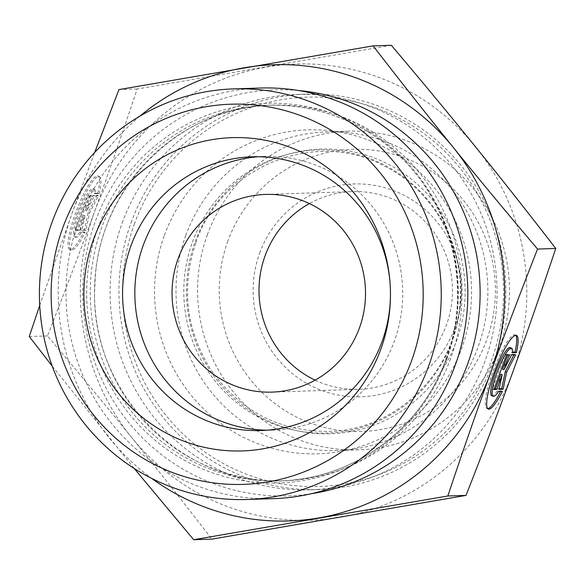 <?xml version="1.0" encoding="UTF-8"?>
<svg xmlns="http://www.w3.org/2000/svg" width="585" height="585" viewBox="0 0 585 585"><rect width="100%" height="100%" fill="white"/><g stroke="black" fill="none" stroke-linecap="round" stroke-linejoin="round"><path stroke-width="0.44" stroke-dasharray="2.92 2.19" d="M315.125 380.148A98.902 96.737 -91.9 0 0 358.941 389.296A98.902 96.737 -91.9 0 0 452.424 287.308A98.902 96.737 -91.9 0 0 352.528 191.602A98.902 96.737 -91.9 0 0 309.392 203.565M259.667 253.13A106.507 104.181 88.1 0 1 437.587 222.622A106.507 104.181 88.1 0 1 374.692 395.438A106.507 104.181 88.1 0 1 259.667 253.13M227.894 241.005A141.16 138.075 -91.9 0 0 380.345 429.609A141.16 138.075 -91.9 0 0 463.708 200.575A141.16 138.075 -91.9 0 0 227.894 241.005M97.827 193.13A39.414 7.583 110.9 0 0 97.841 175.917A39.414 7.583 110.9 0 0 76.723 210.044A39.414 7.583 110.9 0 0 69.776 249.576A39.414 7.583 110.9 0 0 83.735 231.916L79.948 232.033A25.755 4.958 -69.1 0 1 74.639 236.815A25.755 4.958 -69.1 0 1 79.18 210.98A25.755 4.958 -69.1 0 1 92.978 188.677A25.755 4.958 -69.1 0 1 94.039 193.255L97.827 193.13L99.216 193.664L95.435 193.781A25.755 4.958 110.9 0 0 94.375 189.211A25.755 4.958 110.9 0 0 80.569 211.514A25.755 4.958 110.9 0 0 76.035 237.349A25.755 4.958 110.9 0 0 81.344 232.567L85.125 232.442A39.414 7.583 -69.1 0 1 71.173 250.109A39.414 7.583 -69.1 0 1 78.119 210.578A39.414 7.583 -69.1 0 1 99.238 176.451A39.414 7.583 -69.1 0 1 99.216 193.664M83.735 231.916L85.125 232.442M94.039 193.255L95.435 193.781M79.948 232.033L81.344 232.567M89.264 196.114L92.13 196.019L86.763 210.79L94.419 195.946L98.434 195.814L89.498 213.137L85.915 230.293L81.9 230.417L84.971 215.726L79.604 230.497L76.737 230.585L89.264 196.114L87.867 195.58L75.341 230.059L78.207 229.964L83.575 215.192L80.503 229.89L84.518 229.759L88.101 212.611L97.044 195.288L93.03 195.412L85.366 210.256L90.733 195.492L87.867 195.58M90.733 195.492L92.13 196.019M85.366 210.256L86.763 210.79M93.03 195.412L94.419 195.946M97.044 195.288L98.434 195.814M88.101 212.611L89.498 213.137M84.518 229.759L85.915 230.293M80.503 229.89L81.9 230.417M83.575 215.192L84.971 215.726M78.207 229.964L79.604 230.497M75.341 230.059L76.737 230.585M502.318 391.38L500.921 390.846L497.14 390.97A25.755 4.958 -69.1 0 1 491.831 395.752M515.656 335.293A39.414 7.583 110.9 0 0 515.027 334.854A39.414 7.583 110.9 0 0 493.908 368.981A39.414 7.583 110.9 0 0 486.969 408.513A39.414 7.583 110.9 0 0 487.729 408.601M500.628 391.431A39.414 7.583 110.9 0 0 500.921 390.846M498.537 391.504L497.14 390.97M510.164 347.614A25.755 4.958 -69.1 0 1 511.231 352.185L512.65 352.141M512.621 352.718L511.231 352.185M493.93 389.522L492.533 388.988L494.142 388.937M500.767 374.129L497.689 388.82L499.21 388.776M499.085 389.354L497.689 388.82M513.93 354.802L514.23 354.217L510.215 354.349L502.559 369.193M515.626 354.751L514.23 354.217M511.612 354.883L510.215 354.349M507.714 355.007L507.926 354.422L505.06 354.517L492.533 388.988M509.316 354.956L507.926 354.422M506.449 355.051L505.06 354.517M207.361 234.739A159.42 155.932 88.1 0 1 348.353 131.186A159.42 155.932 88.1 0 1 509.374 285.458A159.42 155.932 88.1 0 1 358.693 449.858A159.42 155.932 88.1 0 1 207.331 234.826A159.42 155.932 88.1 0 1 207.361 234.739M185.737 235.528A159.42 155.932 88.1 0 1 326.759 131.888A159.42 155.932 88.1 0 1 487.78 286.16A159.42 155.932 88.1 0 1 337.099 450.552A159.42 155.932 88.1 0 1 185.737 235.528M391.314 45.279L137.168 89.008C122.455 133.095 108.174 174.184 94.317 212.282A228.23 223.243 88.1 0 1 266.204 67.078A228.23 223.243 88.1 0 1 475.495 146.813A228.23 223.243 88.1 0 1 512.862 371.877A228.23 223.243 88.1 0 1 340.931 517.198A228.23 223.243 88.1 0 1 131.632 437.47A228.23 223.243 88.1 0 1 94.273 212.406C80.43 250.541 64.825 291.718 47.451 335.936C78.193 372.243 106.251 406.085 131.632 437.47C157.043 468.848 183.792 502.742 211.887 539.129M137.168 89.008L118.967 89.6M122.221 222.929A197.803 193.474 88.1 0 1 297.151 94.448A197.803 193.474 88.1 0 1 496.943 285.868A197.803 193.474 88.1 0 1 309.984 489.835A197.803 193.474 88.1 0 1 122.221 222.929M134.491 223.689A194.754 190.498 -91.9 0 0 344.821 483.905A194.754 190.498 -91.9 0 0 459.839 167.91A194.754 190.498 -91.9 0 0 134.491 223.689M131.069 222.644A197.803 193.474 88.1 0 1 305.999 94.156A197.803 193.474 88.1 0 1 505.798 285.575A197.803 193.474 88.1 0 1 318.84 489.55A197.803 193.474 88.1 0 1 131.069 222.644M164.451 235.221A162.045 158.506 88.1 0 1 435.123 188.648A162.045 158.506 88.1 0 1 339.578 451.627A162.045 158.506 88.1 0 1 164.451 235.221M134.162 468.424L52.226 366.115M47.451 335.936L29.25 336.529M39.721 305.436L72.138 213.123L94.66 152.51M139.939 116.123A228.23 223.243 -91.9 0 0 72.138 213.123A228.23 223.243 -91.9 0 0 109.505 438.187A228.23 223.243 -91.9 0 0 151.698 478.398M267.082 430.194A136.941 133.943 -91.9 0 0 273.232 430.136A136.941 133.943 -91.9 0 0 394.334 341.187A136.941 133.943 -91.9 0 0 264.347 156.407A136.941 133.943 -91.9 0 0 258.212 156.743M273.575 498.632A205.408 200.918 88.1 0 1 66.105 299.849A205.408 200.918 88.1 0 1 260.252 88.028M195.2 241.663A142.426 139.318 88.1 0 1 433.105 200.728A142.426 139.318 88.1 0 1 349.128 431.869A142.426 139.318 88.1 0 1 195.2 241.663M192.458 242.051A141.629 138.535 88.1 0 1 429.032 201.35A141.629 138.535 88.1 0 1 345.523 431.196A141.629 138.535 88.1 0 1 192.458 242.051M298.321 90.499A203.127 198.688 -91.9 0 0 82.851 299.308A203.127 198.688 -91.9 0 0 311.41 493.696M446.626 359.614A189.949 185.796 88.1 0 1 129.314 414.019A189.949 185.796 88.1 0 1 241.495 105.819A189.949 185.796 88.1 0 1 446.626 359.614M446.34 358.846A187.909 183.807 -91.9 0 0 267.967 105.285A187.909 183.807 -91.9 0 0 90.353 299.059A187.909 183.807 -91.9 0 0 280.156 480.907A187.909 183.807 -91.9 0 0 446.34 358.846M450.552 358.707A187.909 183.807 88.1 0 1 284.368 480.775A187.909 183.807 88.1 0 1 94.565 298.928A187.909 183.807 88.1 0 1 272.179 105.154A187.909 183.807 88.1 0 1 450.552 358.707M271.996 392.118L358.941 389.296M265.575 194.425L352.528 191.602M69.776 249.576L71.173 250.109M97.841 175.917L99.238 176.451M74.639 236.815L76.035 237.349M92.978 188.677L94.375 189.211M516.423 335.38L515.027 334.854M488.365 409.047L486.969 408.513M348.353 131.186L326.759 131.888M358.693 449.858L337.099 450.552M305.999 94.156L297.151 94.448M318.84 489.55L309.984 489.835M195.968 242.431C221.203 166.352 315.534 128.378 384.491 166.14C433.851 190.439 465.338 247.601 459.949 303.622C455.635 371.972 396.235 429.975 329.779 431.342C280.025 431.935 240.464 411.533 211.112 370.137C185.92 330.057 180.867 287.491 195.968 242.431M264.347 156.407L252.062 156.802M273.232 430.136L260.947 430.538M445.989 358.971C421.419 429.141 352.792 479.488 280.156 480.907L284.368 480.775C180.977 487.247 86.792 389.252 95.026 283.177C97.636 188.348 179.844 105.987 272.179 105.154L267.967 105.285C296.522 104.452 323.834 110.06 349.896 122.119C365.062 129.205 379.036 138.228 391.826 149.197C450.647 198.271 473.484 286.577 445.989 358.971"/><path stroke-width="0.88" d="M309.392 203.565A98.902 96.737 -91.9 0 0 265.063 255.842A98.902 96.737 -91.9 0 0 315.125 380.148M178.111 258.665A98.902 96.737 -91.9 0 0 178.096 258.716A98.902 96.737 -91.9 0 0 271.996 392.118A98.902 96.737 -91.9 0 0 365.471 290.131A98.902 96.737 -91.9 0 0 265.575 194.425A98.902 96.737 -91.9 0 0 178.111 258.665M516.409 352.594L512.621 352.718A25.755 4.958 110.9 0 0 511.561 348.148A25.755 4.958 110.9 0 0 497.762 370.451A25.755 4.958 110.9 0 0 493.228 396.279A25.755 4.958 110.9 0 0 498.537 391.504L502.318 391.38A39.414 7.583 -69.1 0 1 488.365 409.047A39.414 7.583 -69.1 0 1 495.305 369.515A39.414 7.583 -69.1 0 1 516.423 335.38A39.414 7.583 -69.1 0 1 516.409 352.594L515.012 352.068A39.414 7.583 110.9 0 0 515.656 335.293M487.729 408.601A39.414 7.583 110.9 0 0 500.628 391.431M493.228 396.279L491.831 395.752A25.755 4.958 -69.1 0 1 496.365 369.917A25.755 4.958 -69.1 0 1 510.164 347.614L511.561 348.148M512.65 352.141L515.012 352.068M494.142 388.937L495.4 388.901L500.767 374.129L502.157 374.656L496.797 389.427L493.93 389.522L506.449 355.051L509.316 354.956L503.956 369.727L511.612 354.883L515.626 354.751L506.69 372.075L503.1 389.222L499.085 389.354L502.157 374.656M496.797 389.427L495.4 388.901M499.21 388.776L501.703 388.696L505.294 371.541L513.93 354.802M503.1 389.222L501.703 388.696M506.69 372.075L505.294 371.541M503.956 369.727L502.559 369.193L507.714 355.007M193.686 539.721L211.887 539.129L466.033 495.4C483.407 451.189 499.02 410.012 512.862 371.877C526.727 333.735 541.023 292.602 555.75 248.471C527.655 212.084 500.906 178.198 475.495 146.813C450.114 115.428 422.056 81.586 391.314 45.279L373.113 45.871C401.208 82.258 427.957 116.152 453.368 147.53C478.749 178.915 506.807 212.757 537.549 249.064C520.175 293.282 504.57 334.459 490.727 372.594L490.683 372.718C476.826 410.816 462.545 451.905 447.832 495.992L193.686 539.721L134.162 468.424M555.75 248.471L537.549 249.064M466.033 495.4L447.832 495.992M94.66 152.51L118.967 89.6L373.113 45.871M52.226 366.115L29.25 336.529L39.721 305.436M490.727 372.594A228.23 223.243 -91.9 0 0 453.368 147.53A228.23 223.243 -91.9 0 0 244.069 67.801A228.23 223.243 -91.9 0 0 139.939 116.123M151.698 478.398A228.23 223.243 -91.9 0 0 318.796 517.922A228.23 223.243 -91.9 0 0 490.683 372.718M130.96 245.751A136.941 133.943 -91.9 0 0 260.947 430.538A136.941 133.943 -91.9 0 0 382.056 341.582A136.941 133.943 -91.9 0 0 252.062 156.802A136.941 133.943 -91.9 0 0 130.96 245.751M93.483 239.462A156.721 153.292 88.1 0 1 290.606 147.486A156.721 153.292 88.1 0 1 380.85 349.128A156.721 153.292 88.1 0 1 183.734 441.105A156.721 153.292 88.1 0 1 93.483 239.462M258.212 156.743A136.941 133.943 -91.9 0 0 134.908 297.611A136.941 133.943 -91.9 0 0 267.082 430.194M233.664 88.891L260.252 88.028A205.408 200.918 88.1 0 1 455.24 365.201A205.408 200.918 88.1 0 1 273.575 498.632L246.994 499.495A205.408 200.918 -91.9 0 0 428.651 366.064A205.408 200.918 -91.9 0 0 233.664 88.891A205.408 200.918 -91.9 0 0 39.517 300.712A205.408 200.918 -91.9 0 0 246.994 499.495M411.54 360.843A190.191 186.037 88.1 0 1 93.827 415.321A190.191 186.037 88.1 0 1 206.139 106.726A190.191 186.037 88.1 0 1 411.54 360.843M311.41 493.696A203.127 198.688 -91.9 0 0 467.664 363.936A203.127 198.688 -91.9 0 0 298.321 90.499"/></g></svg>
